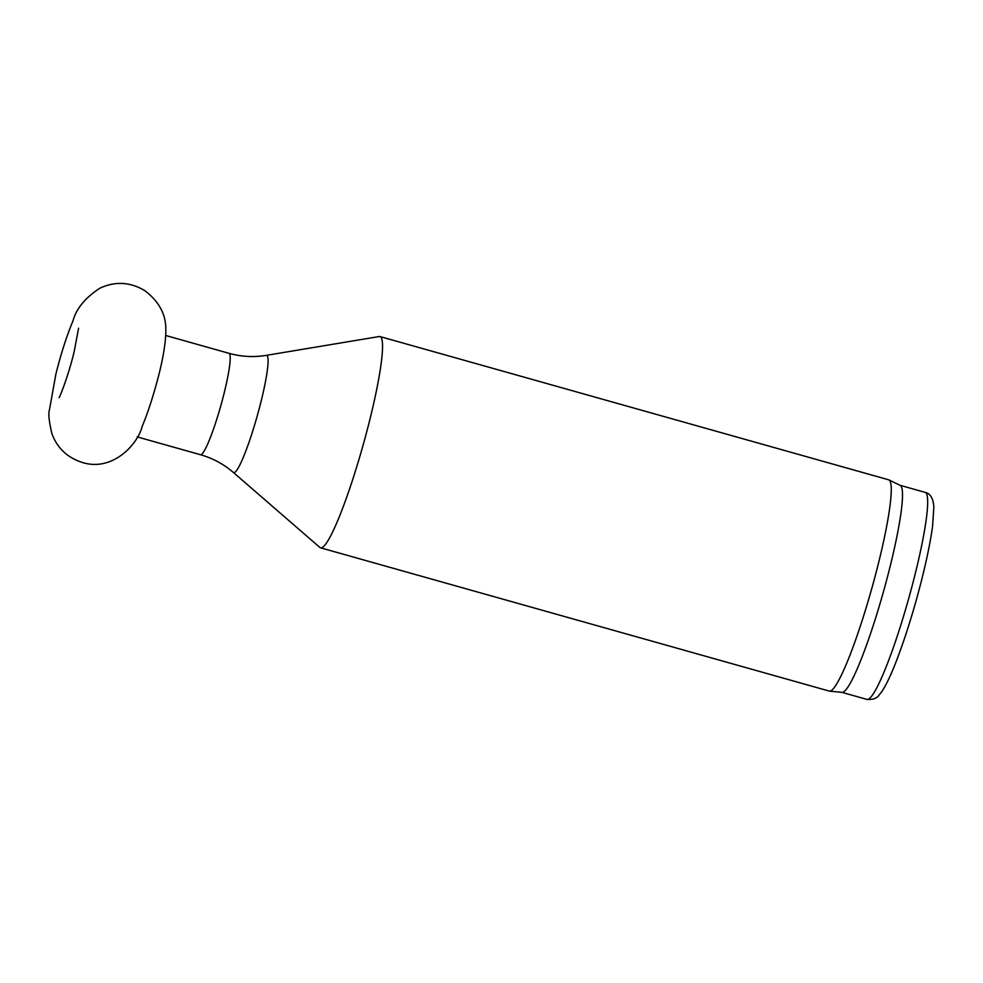 <?xml version="1.0" encoding="UTF-8"?>
<svg xmlns="http://www.w3.org/2000/svg" width="983" height="983" viewBox="0 0 983 983"><rect width="100%" height="100%" fill="white"/><g stroke="black" fill="none" stroke-linecap="round" stroke-linejoin="round"><path stroke-width="1.47" d="M319.856 547.433A109.727 13.148 -74.3 0 0 320.519 547.801A109.727 13.148 -74.3 0 0 362.924 445.754A109.727 13.148 -74.3 0 0 380.003 336.567A109.727 13.148 -74.3 0 0 379.241 336.53L266.27 355.367A60.897 7.299 -74.3 0 1 257.214 415.981A60.897 7.299 -74.3 0 1 233.303 472.405L319.856 547.433M320.519 547.801L829.234 691.074A109.727 13.148 -74.3 0 0 829.517 691.123A109.727 13.148 -74.3 0 0 871.638 589.014A109.727 13.148 -74.3 0 0 888.988 479.925A109.727 13.148 -74.3 0 0 888.73 479.827L380.003 336.567M829.517 691.123L842.001 692.364A107.54 12.89 -74.3 0 0 883.287 592.294A107.54 12.89 -74.3 0 0 900.281 485.393L888.988 479.925M233.229 472.344A60.897 7.299 -74.3 0 0 233.303 472.405C223.706 464.123 212.758 458.225 200.458 454.711A52.664 6.316 -74.3 0 0 220.806 405.721A52.664 6.316 -74.3 0 0 229.002 353.315C241.327 356.743 253.749 357.419 266.27 355.367M925.187 492.385C930.323 493.454 933.211 498.307 933.85 506.945L932.584 526.261C929.734 546.745 924.18 571.75 915.947 601.277C908.808 626.49 901.558 648.227 894.211 666.474C889.701 677.619 885.585 685.974 881.849 691.528L879.134 695.018C876.897 698.372 872.83 699.835 866.895 699.392A107.54 12.89 -74.3 0 0 908.452 599.384A107.54 12.89 -74.3 0 0 925.187 492.385L900.158 485.332M229.002 353.315L165.746 335.498M200.458 454.711L137.19 436.894M866.895 699.392L841.853 692.351M51.952 433.835C57.309 448.211 67.52 457.783 82.621 462.563C112.48 471.791 137.718 444.648 142.252 426.204C146.762 415.404 151.075 402.747 155.191 388.236C162.502 362.85 166.041 343.03 165.82 328.789C165.758 314.007 158.779 301.314 144.87 290.698C130.321 281.961 115.392 281.089 100.094 288.08C85.374 297.628 76.342 308.539 73 320.814C66.697 335.965 61.007 353.634 55.957 373.81L49.359 410.28C48.192 413.671 49.064 421.523 51.952 433.835M59.054 397.599L59.029 397.624C59.521 397.98 68.478 375.543 74.167 351.681L78.579 328.224"/></g></svg>
